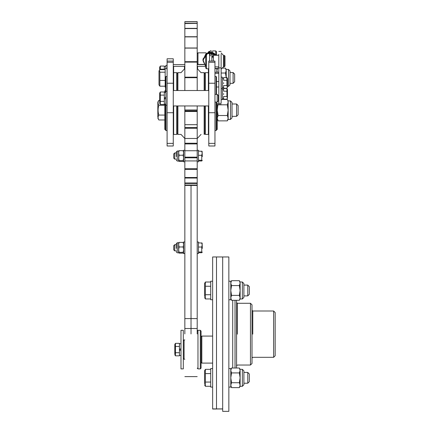 <?xml version="1.0" encoding="UTF-8"?>
<svg xmlns="http://www.w3.org/2000/svg" width="433" height="433" viewBox="0 0 433 433"><rect width="100%" height="100%" fill="white"/><g stroke="black" fill="none" stroke-linecap="round" stroke-linejoin="round"><path stroke-width="0.65" d="M184.848 333.951L184.848 185.421L197.199 185.421L197.199 333.951M191.023 333.951L191.023 185.421L191.023 333.951M197.199 150.246L198.438 150.246L198.438 161.828L197.199 161.828M197.199 241.987L198.438 241.987L198.438 253.565L197.199 253.565M184.848 253.565L183.614 253.565L183.614 241.987L184.848 241.987M184.848 161.828L183.614 161.828L183.614 150.246L184.848 150.246M179.094 150.668L178.645 152.946L179.094 155.231L178.645 157.921L179.094 160.605L178.645 161.006L179.094 161.406L183.164 161.406L183.614 161.006L183.164 160.605L183.614 157.921L183.164 155.231L183.614 152.946L183.164 150.668L179.094 150.668L178.645 151.068L178.672 161.103M178.645 161.006L179.094 161.406M183.164 155.231L179.094 155.231M183.164 160.605L179.094 160.605M183.164 150.668L183.614 151.068M183.164 161.406L183.614 161.006M176.28 156.6L176.28 151.983L177.249 151.02L178.672 150.971M179.094 242.404L178.645 244.688L179.094 246.972L178.645 249.657L179.094 252.342L178.645 252.742L179.094 253.148L183.164 253.148L183.614 252.742L183.164 252.342L183.614 249.657L183.164 246.972L183.614 244.688L183.164 242.404L179.094 242.404L178.645 242.805L178.672 252.84M178.645 252.742L179.094 253.148M183.164 246.972L179.094 246.972M183.164 252.342L179.094 252.342M183.164 242.404L183.614 242.805M183.164 253.148L183.614 252.742M176.28 248.336L176.28 243.719L177.249 242.756L178.672 242.707M202.298 248.385L202.135 243.097L198.438 242.816M198.438 251.99L201.751 251.99L201.751 247.032L202.162 244.926L201.751 242.816M198.438 247.032L201.751 247.032M198.438 252.731L201.751 252.731L202.298 252.174M201.751 252.731L201.751 251.99M173.736 245.673L173.736 249.895L174.699 250.864L174.699 244.688L176.28 244.688M202.298 156.649L202.135 151.361L198.438 151.079M198.438 160.253L201.751 160.253L201.751 155.295L202.162 153.185L201.751 151.079M198.438 155.295L201.751 155.295M198.438 160.995L201.751 160.995L202.298 160.437M201.751 160.995L201.751 160.253M173.736 153.931L173.736 158.159L174.699 159.122L174.699 152.946L176.28 152.946M173.27 145.553L173.27 58.785L167.095 58.785L167.095 145.553M222.676 408.974L216.5 408.974L216.5 256.958L216.5 409.023L212.641 409.023L212.641 256.958L212.641 408.898L216.5 408.898L216.5 256.958L216.5 408.898L222.676 408.898L222.676 256.958L222.676 408.898M165.552 129.467L164.778 129.467L164.778 104.099M164.778 92.364L164.778 90.87L165.552 90.87M159.685 100.364L158.835 100.364L157.834 102.101L157.834 117.154M164.778 115.07L158.835 115.07C157.839 116.704 157.839 118.339 158.835 119.973L164.778 119.973M164.778 105.262L158.835 105.262C157.839 108.531 157.839 111.801 158.835 115.07M158.835 100.364C157.839 101.999 157.839 103.628 158.835 105.262M158.695 114.556L158.586 114.144M158.586 106.188L158.695 105.776M158.424 115.892L158.63 115.454M236.57 116.342L238.112 114.799L238.112 105.533L236.57 103.99L236.57 116.342L232.018 116.342M214.957 145.553L214.957 61.08L208.782 61.08L208.782 145.553M217.274 104.515L217.274 129.467L216.5 129.467M222.367 99.471L227.33 99.471L228.159 100.905L230.47 100.905L230.47 119.432L228.159 119.432L228.159 102.145C228.159 100.505 228.159 100.505 228.159 102.145L227.644 100.066M217.929 104.515L217.274 110.166L218.097 115.514L217.274 118.187L218.097 120.861L227.33 120.861L228.159 118.187L227.33 115.514L228.159 110.166L227.33 104.818L228.159 102.145M218.097 115.514L227.33 115.514M217.274 119.432L217.783 120.266M218.097 104.818L227.33 104.818M230.47 100.905L232.018 102.448L232.018 117.884L230.47 119.432M204.923 105.95L204.923 134.03L205.307 134.414L208.392 134.414L208.782 134.03M205.307 90.513L205.307 72.657L204.923 73.042L204.923 90.513M216.116 102.091L216.116 130.555L216.5 130.171L216.5 102.091M214.957 76.517L216.116 76.517L216.116 94.372M205.307 105.95L205.307 134.414M208.392 105.95L208.392 134.414M205.307 72.657L208.392 72.657L208.392 90.513M216.116 76.517L216.5 76.906L216.5 94.372M176.745 105.95L176.745 134.414L177.129 134.03L177.129 105.95M177.129 90.513L177.129 73.042L176.745 72.657L173.655 72.657L173.655 66.346L173.27 66.731M167.095 130.555L165.936 130.555L165.936 105.181M165.936 91.282L165.936 76.517L165.552 76.906L165.552 92.364M176.745 90.513L176.745 72.657M176.745 134.414L173.655 134.414L173.655 105.95M173.655 90.513L173.655 72.657L173.27 73.042M165.936 130.555L165.552 130.171L165.552 104.099M200.29 368.889L200.29 330.292L201.064 331.066L201.064 368.12L200.29 368.889L197.973 368.889L197.199 368.12M200.29 330.292L197.973 330.292L197.973 368.889M183.305 368.889L183.305 330.292L180.989 330.292L180.989 368.889L183.305 368.889M180.989 355.461L179.446 355.461L179.446 349.296L180.989 348.738M179.446 350.449L180.989 349.886M179.446 349.296L179.446 343.726L180.989 343.726M179.446 343.353L175.452 343.353L174.813 344.457L174.813 354.037M179.446 352.711L175.452 352.711L175.452 355.834L179.446 355.834M179.446 346.47L175.452 346.47L175.43 352.63M175.452 343.353L175.43 346.432M175.37 346.773L175.452 346.47M183.305 358.47L184.079 359.244L184.848 359.244M183.305 340.717L184.079 339.943L184.079 359.244M201.064 362.329L201.832 363.103L212.641 363.103M201.064 336.852L201.832 336.084L201.832 363.103M212.641 299.75L210.709 299.75L210.709 281.223L212.641 281.223M212.641 387.086L210.709 387.086L210.709 368.559L212.641 368.559M222.676 256.958L222.676 411.35L228.851 411.35L228.851 256.958L212.641 256.958M235.027 300.291L235.027 368.018M236.57 300.291L236.57 368.018M275.166 312.539L275.166 355.769L273.624 357.312L273.624 310.997L275.166 312.539M250.463 303.279L250.463 365.035L252.011 363.487L252.011 304.821L250.463 303.279L237.344 303.279L236.57 302.505M232.71 368.018L232.71 300.291M228.851 368.559L230.784 368.559L230.784 387.086L228.851 387.086M228.851 281.223L230.784 281.223L230.784 299.75L228.851 299.75M240.12 281.997L242.361 281.997L242.361 298.976L240.12 298.976L240.12 283.133C240.12 281.634 240.12 281.634 240.12 283.133L239.362 280.681L240.12 281.997L242.361 281.997L243.903 283.539L243.903 285.082L247.763 285.082L247.763 295.891L243.903 295.891M239.362 280.681L231.541 280.681L230.784 283.122L231.541 285.585L230.784 290.489L231.541 295.387L230.784 297.839L231.541 300.291L239.362 300.291L240.12 297.85L239.362 295.387L240.12 290.489L239.362 285.585L240.12 283.133M231.541 295.387L239.362 295.387M231.541 285.585L239.362 285.585M242.361 281.997L243.903 283.539L243.903 297.433L242.361 298.976M239.362 368.018L240.12 369.333L242.361 369.333L242.361 386.317L240.12 386.317L240.12 370.469C240.12 368.97 240.12 368.97 240.12 370.469L239.362 368.018L231.541 368.018L230.784 370.459L231.541 372.921L239.362 372.921L240.12 370.469M231.541 372.921L230.784 377.825L231.541 382.723L230.784 385.175L231.541 387.627L239.362 387.627L240.12 385.175L239.362 382.723L240.12 377.825L239.362 372.921M231.541 382.723L239.362 382.723M243.903 370.875L242.361 369.333L243.903 370.875L243.903 384.769L242.361 386.317M210.709 282.018L205.399 282.018L204.533 283.518L204.533 296.518M210.709 294.721L205.399 294.721L205.399 298.954L210.709 298.954M210.709 286.251L205.399 286.251L205.399 294.721M205.399 282.018L205.399 286.251M247.763 285.082L249.311 286.63L249.311 294.348L247.763 295.891M210.709 369.354L205.399 369.354L204.533 370.854L204.533 383.855M210.709 382.058L205.399 382.058L205.399 386.29L210.709 386.29M210.709 373.587L205.399 373.587L205.399 382.058M205.399 369.354L205.399 373.587M249.311 381.684L247.763 383.227L249.311 381.684L249.311 373.966L247.763 372.418L247.763 383.227L243.903 383.227M204.533 297.455L205.399 298.954M165.861 68.663L165.861 65.351L167.095 65.351M164.318 69.664L164.318 66.428L165.861 66.428M164.318 66.054L160.324 66.054L159.685 67.164L159.685 69.854M164.318 69.177L160.324 69.177L160.188 69.664M160.324 66.054L160.302 69.139M160.237 69.475L160.324 69.177M184.848 105.95L184.848 178.028L197.199 178.028L197.199 177.492L197.199 178.028M197.199 105.95L197.199 177.492L184.848 177.492L184.848 178.028M184.848 183.43L184.848 182.997L197.199 182.997L197.199 178.039L184.848 178.039L184.848 183.43L197.199 183.43L197.199 182.997L197.199 183.43M184.848 183.468L184.848 185.34L184.848 185.032L197.199 185.032L197.199 185.34L197.199 183.468L184.848 183.468M184.848 22.04L184.848 23.258L197.199 23.258L197.199 21.731L197.199 22.04L197.199 21.731L184.848 21.731L184.848 22.04M184.848 23.571L184.848 28.361L197.199 28.361L197.199 23.398L184.848 23.571M184.848 28.594L184.848 36.729L197.199 36.729L197.199 28.594M184.848 36.892L184.848 47.998L197.199 47.998L197.199 36.892L184.848 36.892M184.848 48.101L184.848 61.681L197.199 61.681L197.199 48.101L184.848 48.101M184.848 61.735L184.848 77.177L197.199 77.177L197.199 61.735L197.199 62.125L184.848 62.125L184.848 61.735L197.199 61.735M184.848 77.198L197.199 77.198L197.199 77.696L184.848 77.696L184.848 77.198L184.848 90.513M197.199 169.368L184.848 169.368L197.199 169.368M197.199 77.198L197.199 90.513M184.848 138.473L197.199 138.473M184.848 124.688L197.199 124.688M184.848 109.971L197.199 109.971M184.848 160.941L197.199 160.941M184.848 150.738L197.199 150.738M177.129 73.431L177.903 72.657L177.903 90.513M177.903 105.95L177.903 134.414L181.026 134.414M201.026 72.657L204.149 72.657L204.149 90.513M204.149 105.95L204.149 134.414L204.923 133.64M167.095 105.181L165.861 105.181L165.861 91.282L167.095 91.282M165.861 104.099L164.318 104.099L164.318 97.939L165.861 97.376M164.318 99.087L165.861 98.524M164.318 97.939L164.318 92.364L165.861 92.364M164.318 91.991L160.324 91.991L159.685 93.1L159.685 102.675M164.318 101.354L160.324 101.354L160.324 104.472L164.318 104.472M164.318 95.114L160.324 95.114L160.302 101.273M160.324 91.991L160.302 95.076M160.237 95.412L160.324 95.114M217.193 102.091L218.351 100.932L218.351 95.531L217.193 94.372L217.193 102.091L214.957 102.091M165.552 87.19L165.168 87.19L165.168 68.663L167.095 68.663M214.957 68.663L216.884 68.663L216.884 72.23M221.133 73.02L225.469 73.02L226.226 77.924L226.226 70.574C226.226 69.069 226.226 69.069 226.226 70.574L225.469 68.122L222.194 68.122M225.469 73.02L226.226 70.574M227.46 86.416L228.467 86.416L230.01 84.873L230.01 70.98L228.467 69.432L228.467 86.416M222.367 87.731L223.601 87.731M217.247 72.23L216.884 70.574L217.642 68.122L218.817 68.122M158.992 71.126L158.992 84.576M165.168 80.446L159.858 80.446L159.858 86.189L158.992 84.89M165.168 86.189L159.858 86.189M165.168 72.187L159.858 72.187L159.858 80.446M165.168 69.664L159.858 69.664L159.404 70.243L159.858 72.187M233.095 83.331L234.643 81.783L234.643 74.065L233.095 72.522L233.095 83.331L230.01 83.331M184.463 68.95L184.463 66.346L173.655 66.346M208.782 73.042L208.392 72.657L208.392 68.798M197.589 68.95L197.589 66.346L197.199 66.731M211.667 51.3L210.709 50.796L209.745 51.31M197.199 63.646L197.973 64.414L197.973 52.837L206.048 52.837M215.726 53.611L215.726 50.905L212.641 50.905L212.641 51.478M212.641 55.879L212.641 57.221M215.726 50.905L216.5 51.679L216.5 54.363M221.133 67.9L218.817 67.9L218.817 103.384C218.817 104.856 218.817 104.856 218.817 103.384C218.817 104.856 218.817 104.856 218.817 103.384L221.133 103.384C221.133 104.856 221.133 104.856 221.133 103.384L221.133 54.255M218.817 67.9L218.817 54.255M224.218 66.871L224.218 55.289L224.992 56.063L224.992 66.097L224.218 66.871L223.45 66.871L221.133 69.183M218.817 55.289L213.415 55.289L213.415 61.08M209.55 61.08L209.55 53.362L206.465 53.362L202.99 59.841L205.691 66.287M206.465 68.798L206.465 53.362L205.691 54.13L205.691 68.024L206.465 68.798L208.782 68.798M221.133 52.972L223.45 55.289L223.45 66.871M216.5 103.384L218.817 103.384L218.817 87.006L216.5 87.006M221.133 77.123L222.367 77.123L222.367 99.622L221.133 99.622M223.601 93.593L223.601 94.513M223.601 82.676L223.601 83.596M226.957 99.097L227.46 98.231L227.46 89.431L226.914 88.484L223.601 88.484L223.601 91.157L226.941 91.249M227.087 95.845L226.935 96.537M226.914 96.505L223.601 96.505L223.601 99.179L226.914 99.179L227.33 97.842L226.914 96.505L226.914 88.484M227.033 91.596L227.103 91.883M226.957 88.18L227.46 87.314L227.46 78.514L226.914 77.567L223.601 77.567L223.601 80.24L226.941 80.332M226.914 85.588L223.601 85.588L223.601 88.262L226.914 88.262L227.33 86.925L226.914 85.588L226.914 77.567M227.033 80.679L227.103 80.966M227.087 84.928L226.941 85.496M197.199 328.501L184.848 328.501M197.199 318.591L184.848 318.591M177.249 160.042L177.249 151.02M177.249 251.779L177.249 242.756M173.27 62.282L167.095 62.282M173.27 83.233L167.095 83.233M173.27 112.715L167.095 112.715M173.27 143.372L167.095 143.372M214.957 62.282L208.782 62.282M214.957 83.233L208.782 83.233M214.957 112.715L208.782 112.715M214.957 143.372L208.782 143.372M179.755 349.187L179.755 350.335M237.344 334.157L237.344 303.279L237.344 334.157M252.78 334.157L252.78 310.997L252.78 334.157M184.848 143.231L197.199 143.231M184.848 128.255L197.199 128.255M184.848 127.562L197.199 127.562M184.848 111.503L197.199 111.503M184.848 110.848L197.199 110.848M184.848 28.567L197.199 28.567M184.848 168.751L197.199 168.751M184.848 157.834L197.199 157.834M184.848 157.163L197.199 157.163M184.848 143.929L197.199 143.929M164.627 97.826L164.627 98.978M211.867 61.08L211.867 54.699L210.709 53.546L209.55 54.699L210.709 55.857M218.817 73.361L214.957 73.361M218.817 81.55L216.5 81.55M197.199 376.613L184.848 376.613M178.645 161.054L177.249 161.054L176.28 160.091M178.645 252.791L177.249 252.791L176.28 251.827M174.699 250.864L176.28 250.864M173.736 245.652L174.699 244.688M174.699 159.122L176.28 159.122M173.736 153.915L174.699 152.946M173.27 61.08L167.095 61.08M173.27 145.991L167.095 145.991M157.834 118.236L158.835 119.973M236.57 103.99L232.018 103.99M214.957 145.991L208.782 145.991M228.159 119.432L227.33 120.861M214.957 130.555L216.116 130.555M167.095 76.517L165.936 76.517M173.655 134.414L173.27 134.03M197.973 330.292L197.199 331.066M174.813 354.724L175.452 355.834M184.079 339.943L184.848 339.943M201.832 336.084L212.641 336.084M250.463 365.035L237.344 365.035L236.57 365.804M252.011 358.086L252.78 357.312L273.624 357.312M273.624 310.997L252.78 310.997L252.011 310.223M240.12 298.976L239.362 300.291M231.541 300.291L230.784 298.976M231.541 280.681L230.784 281.997M240.12 386.317L239.362 387.627M231.541 387.627L230.784 386.317M231.541 368.018L230.784 369.333M204.533 384.791L205.399 386.29M247.763 372.418L243.903 372.418L247.763 372.418M204.046 64.577L197.199 64.577M184.848 64.577L173.27 64.577M217.463 68.436L214.957 68.436M184.848 21.65L197.199 21.65M177.903 72.657L181.026 72.657M204.149 72.657L204.923 73.431M177.129 133.64L177.903 134.414M197.199 68.533L201.064 72.701M197.199 138.544L201.064 134.376M180.989 72.701L184.848 68.533M180.989 134.376L184.848 138.544M159.685 103.368L160.324 104.472M217.193 94.372L214.957 94.372M228.467 69.432L226.226 69.432L225.469 68.122M217.642 68.122L216.884 69.432M159.404 70.243L158.992 70.958M233.095 72.522L230.01 72.522M208.782 105.95L173.27 105.95M208.782 90.513L173.27 90.513M184.848 66.731L184.463 66.346M205.453 66.346L197.589 66.346M217.528 55.289L208.852 51.478L202.99 59.018L203.001 59.705M217.377 55.289L208.701 51.798L202.99 59.294M217.204 55.289L208.549 52.117L203.001 59.981M217.02 55.289L212.127 52.193L206.471 53.362M216.814 55.289L212.219 52.485L206.92 53.362M205.691 54.222L202.99 60.117M216.587 55.289L207.45 53.362M205.691 54.498L202.99 60.393M216.338 55.289L208.111 53.362M205.691 54.775L202.99 60.669L205.691 66.558M214.957 67.196L215.423 66.871M209.556 54.612L210.784 53.438L212.814 53.53L216.078 55.289M211.867 55.716L213.415 56.198M211.715 51.305L210.709 50.715L209.696 51.316M197.973 64.414L203.954 64.414M197.199 53.611L197.973 52.837M221.133 51.43L218.817 51.43M221.133 104.515L216.5 104.515M213.415 57.221L211.867 57.221M218.817 66.871L214.957 66.871M218.817 72.23L214.957 72.23M222.367 88.705L221.133 88.705M222.367 89.122L223.601 89.122M222.367 98.54L223.601 98.54M222.367 78.205L223.601 78.205M222.367 87.623L223.601 87.623"/></g></svg>
